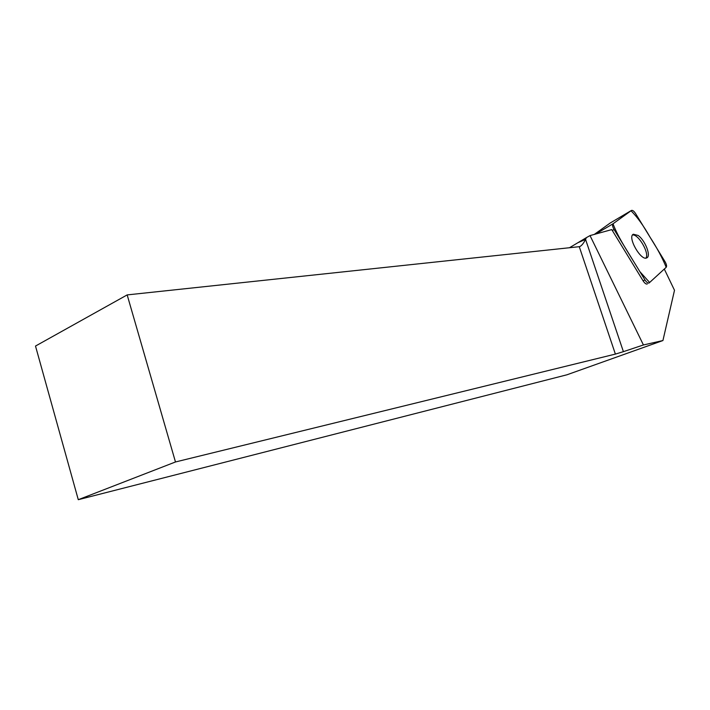 <?xml version="1.0" encoding="UTF-8"?>
<svg xmlns="http://www.w3.org/2000/svg" width="710" height="710" viewBox="0 0 710 710"><rect width="100%" height="100%" fill="white"/><g stroke="black" fill="none" stroke-linecap="round" stroke-linejoin="round"><path stroke-width="1.06" d="M594.27 234.442L610.183 223.029M649.206 282.882L666.211 267.288C666.93 266.232 666.539 264.377 665.057 261.724L635.601 213.586C633.995 211.154 632.637 210.098 631.518 210.409L613.023 223.792C612.153 224.804 612.499 226.694 614.052 229.472L644.92 279.882C646.535 282.314 647.91 283.352 649.047 282.997L649.206 282.882M638.104 235.445L633.32 234.22C627.01 236.936 641.308 261.768 646.908 257.801C651.292 255.928 645.044 240.184 638.104 235.445M664.294 269.046L674.5 290.275L662.927 340.543L566.944 374.791L78.286 499.689L175.476 461.97L615.384 354.095L579.262 246.689L579.857 246.53M175.476 461.97L127.17 294.907L35.5 346.054L78.286 499.689M662.927 340.543L643.429 344.962L590.019 235.596L611.763 229.596L643.118 280.867L644.92 279.882M647.05 284.062L647.245 283.982C646.1 284.337 644.724 283.308 643.118 280.867M586.398 237.628L577.94 242.687L585.555 239.385L586.398 237.628L590.019 235.596M579.963 246.485C581.827 245.5 583.691 243.131 585.555 239.385L623.407 351.663L643.429 344.962M569.482 247.728L577.94 242.687M623.407 351.663L615.384 354.095M127.17 294.907L579.262 246.689M632.548 234.948C638.459 233.954 649.748 253.505 645.905 258.085M613.023 223.783C618.375 238.329 630.152 255.414 639.896 271.681L649.641 282.491L666.202 267.297C662.323 257.792 656.91 247.728 649.978 237.087C643.562 225.709 637.234 216.94 631.012 210.772L613.023 223.783L595.575 234.087M631.447 210.462L610.067 223.1M614.052 229.472L612.277 230.51M610.139 223.055L631.518 210.409"/></g></svg>
